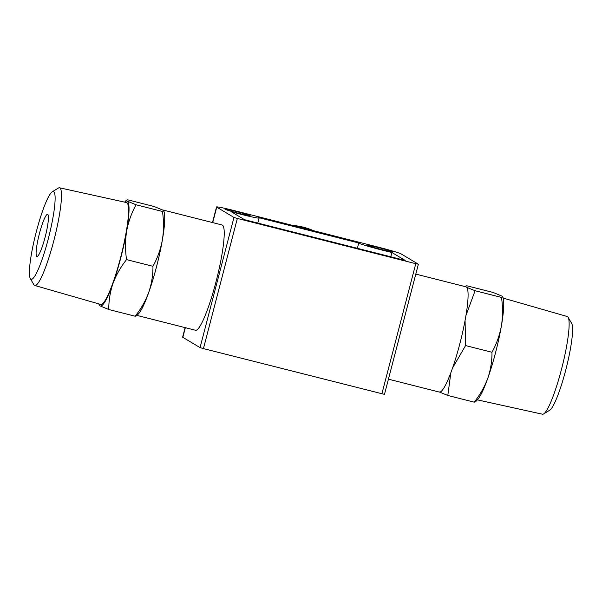<?xml version="1.0" encoding="UTF-8"?>
<svg xmlns="http://www.w3.org/2000/svg" width="602" height="602" viewBox="0 0 602 602"><rect width="100%" height="100%" fill="white"/><g stroke="black" fill="none" stroke-linecap="round" stroke-linejoin="round"><path stroke-width="0.9" d="M136.488 315.899L138.475 313.777A54.172 7.999 -75.8 0 0 148.709 292.437C151.599 283.926 153.013 275.212 152.961 266.31C157.468 258.107 160.606 249.363 162.352 240.07C163.834 230.716 163.872 221.182 162.465 211.468L163.819 210.933L162.969 210.173L154.202 206.531L127.79 199.834L126.488 200.15L127.285 201.128L136.052 204.778C131.537 212.98 128.407 221.724 126.661 231.017C125.178 240.371 125.141 249.905 126.548 259.62C120.686 267.01 116.171 274.941 113.018 283.392C110.136 291.902 108.721 300.616 108.774 309.518L100 305.869L98.826 303.897A54.172 7.999 -75.8 0 0 100 305.869A54.172 7.999 -75.8 0 0 113.018 283.392A54.172 7.999 -75.8 0 0 126.661 231.017A54.172 7.999 -75.8 0 0 127.285 201.128A54.172 7.999 -75.8 0 0 124.629 202.129L126.48 200.142M136.481 315.899L135.179 316.216C141.049 308.818 145.556 300.895 148.709 292.437A54.172 7.999 -75.8 0 0 162.352 240.07A54.172 7.999 -75.8 0 0 164.195 212.333L163.827 210.933M465.88 286.8L465.519 286.1L466.821 285.784L493.226 292.482L502 296.131L502.851 296.891L501.496 297.426C502.903 307.133 502.866 316.66 501.376 326.021C499.63 335.306 496.499 344.058 491.984 352.268C492.045 361.162 490.63 369.876 487.74 378.395C484.58 386.838 480.072 394.762 474.21 402.166L475.512 401.85M465.963 315.516L475.083 290.728L467.084 287.5M439.031 391.827L447.798 395.469L450.808 373.187M306.064 228.813L377.439 246.91A21.717 0.948 -165.4 0 1 401.128 253.901L418.345 264.195L415.779 263.691L237.346 218.451L233.96 217.45L216.743 207.156A21.717 0.948 -165.4 0 1 216.547 206.96A21.717 0.948 -165.4 0 1 234.69 210.715L306.064 228.813M384.437 394.355L203.438 348.603L200.052 347.61L182.835 337.316A21.717 0.948 -165.4 0 1 182.639 337.12L185.115 327.623M163.503 210.542A54.285 8.014 -75.8 0 0 162.999 210.06A54.285 8.014 -75.8 0 0 162.668 209.925L222.146 225.005A54.285 8.014 104.2 0 1 222.477 225.14A54.285 8.014 104.2 0 1 216.284 280.758A54.285 8.014 104.2 0 1 195.469 330.25L136.947 315.41M225.065 209.27A13.026 0.572 -165.4 0 1 224.952 209.15A13.026 0.572 -165.4 0 1 237.7 211.881A13.026 0.572 -165.4 0 1 250.169 215.719A13.026 0.572 -165.4 0 1 238.347 213.228A13.026 0.572 -165.4 0 1 225.065 209.27M367.814 245.458A13.026 0.572 -165.4 0 1 367.702 245.338A13.026 0.572 -165.4 0 1 380.449 248.077A13.026 0.572 -165.4 0 1 392.918 251.907A13.026 0.572 -165.4 0 1 381.096 249.416A13.026 0.572 -165.4 0 1 367.814 245.458M405.221 260.448L391.902 252.486A22.282 0.971 -165.4 0 1 369.839 246.782A22.282 0.971 -165.4 0 1 358.747 243.012A22.282 0.971 -165.4 0 1 358.754 242.99L258.123 217.48A22.282 0.971 -165.4 0 1 259.116 218.052A22.282 0.971 -165.4 0 1 231.311 211.769L244.623 219.73L405.221 260.448M390.781 256.783L391.902 252.486M388.433 379.17L439.332 392.075A54.285 8.014 -75.8 0 0 460.146 342.583A54.285 8.014 -75.8 0 0 466.339 286.973A54.285 8.014 -75.8 0 0 466.016 286.83L415.801 274.098M452.546 368.01L465.579 345.571L465.09 321.175M137.76 314.545A54.285 8.014 -75.8 0 0 157.099 264.519A54.285 8.014 -75.8 0 0 163.925 211.317M313.672 230.739A67.311 66.513 120.9 0 0 303.355 227.195A67.311 66.513 120.9 0 0 292.587 225.396M447.798 395.469L474.21 402.166M475.083 290.728L501.496 297.426M465.579 345.571L491.984 352.268M477.378 399.871L542.47 414.206A50.387 7.442 -75.8 0 0 543.651 413.92L549.701 410.225A45.263 6.682 -75.8 0 0 566.211 368.236A45.263 6.682 -75.8 0 0 571.697 323.455L568.145 317.329A50.387 7.442 -75.8 0 0 567.513 316.637A50.387 7.442 -75.8 0 0 567.242 316.517L503.174 298.103M543.651 413.92A50.387 7.442 -75.8 0 0 562.035 367.182A50.387 7.442 -75.8 0 0 568.145 317.329M475.52 401.858L477.506 399.728A54.172 7.999 -75.8 0 0 487.74 378.395A54.172 7.999 -75.8 0 0 501.376 326.021A54.172 7.999 -75.8 0 0 503.219 298.291L502.858 296.891M135.179 316.216L108.774 309.518M162.465 211.468L136.052 204.778M152.961 266.31L126.548 259.62M47.739 214.41A21.717 3.206 -75.8 0 0 47.603 214.357A21.717 3.206 -75.8 0 0 39.16 234.614A21.717 3.206 -75.8 0 0 36.933 256.452A21.717 3.206 -75.8 0 0 45.255 236.654A21.717 3.206 -75.8 0 0 47.739 214.41M53.668 191.639A45.263 6.682 -75.8 0 0 52.299 191.775A45.263 6.682 -75.8 0 0 35.789 233.764A45.263 6.682 -75.8 0 0 30.303 278.545A45.263 6.682 -75.8 0 0 47.641 241.289A45.263 6.682 -75.8 0 0 53.668 191.639M30.303 278.545L33.855 284.671A50.387 7.442 -75.8 0 0 34.758 285.483A50.387 7.442 -75.8 0 0 54.09 239.671A50.387 7.442 -75.8 0 0 59.869 187.929A50.387 7.442 -75.8 0 0 59.53 187.794A50.387 7.442 -75.8 0 0 58.349 188.08L52.299 191.775M34.758 285.483L100.692 304.431A52.555 7.758 -75.8 0 0 120.844 256.648A52.555 7.758 -75.8 0 0 126.879 202.693A52.555 7.758 -75.8 0 0 126.525 202.55L59.53 187.794M381.879 393.843L415.779 263.691M203.438 348.603L237.346 218.451M200.052 347.61L233.96 217.45M182.835 337.316L185.348 327.684M212.717 222.612L216.743 207.156M465.053 286.59L465.512 286.1M384.467 394.385L418.375 264.225M212.483 222.552L216.547 206.96M257.806 223.071L259.116 218.052M357.362 248.31L358.747 243.012"/></g></svg>
